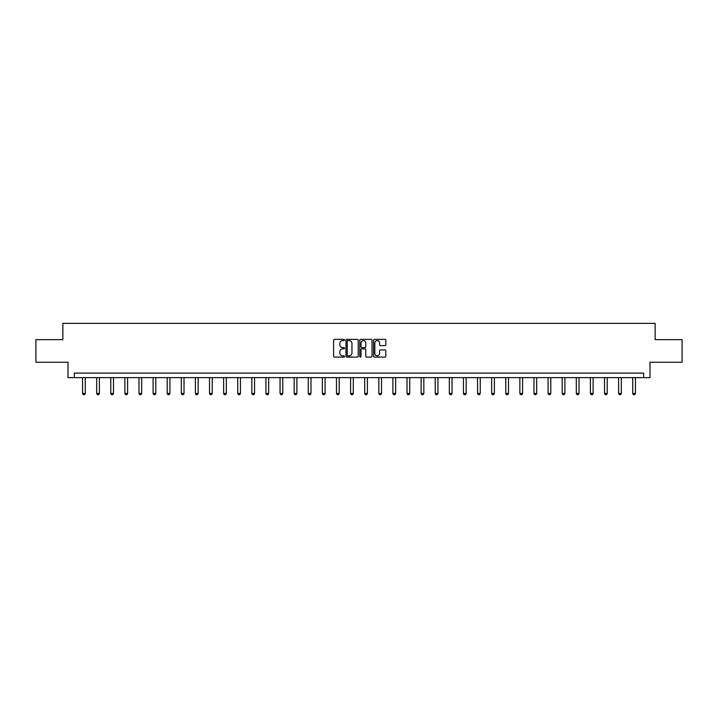 <?xml version="1.0" encoding="UTF-8"?>
<svg xmlns="http://www.w3.org/2000/svg" width="718" height="718" viewBox="0 0 718 718"><rect width="100%" height="100%" fill="white"/><g stroke="black" fill="none" stroke-linecap="round" stroke-linejoin="round"><path stroke-width="1.08" d="M344.532 339.973A0.619 0.619 0 0 0 343.913 339.354L334.48 339.354A0.889 0.889 0 0 0 333.592 340.242L333.592 356.218A0.889 0.889 0 0 0 334.48 357.106L343.913 357.106A0.619 0.619 0 0 0 344.532 356.487A0.619 0.619 0 0 0 343.913 355.868L342.692 355.868A2.836 2.836 0 0 1 339.847 353.023L339.847 351.694A2.836 2.836 0 0 1 342.692 348.849L343.913 348.849A0.619 0.619 0 0 0 344.532 348.23A0.619 0.619 0 0 0 343.913 347.611L342.692 347.611A2.836 2.836 0 0 1 339.847 344.766L339.847 343.437A2.836 2.836 0 0 1 342.692 340.592L343.913 340.592A0.619 0.619 0 0 0 344.532 339.973M384.938 345.609A0.889 0.889 0 0 0 385.826 344.721L385.826 340.242A0.889 0.889 0 0 0 384.938 339.354L374.464 339.354A0.889 0.889 0 0 0 373.575 340.242L373.575 356.218A0.889 0.889 0 0 0 374.464 357.106L384.938 357.106A0.889 0.889 0 0 0 385.826 356.218L385.826 350.806A0.889 0.889 0 0 0 384.938 349.917L380.459 349.917A0.889 0.889 0 0 0 379.571 350.806L379.571 353.489A2.378 2.378 0 0 1 377.192 355.868A2.378 2.378 0 0 1 374.823 353.489L374.823 342.971A2.378 2.378 0 0 1 377.192 340.592A2.378 2.378 0 0 1 379.571 342.971L379.571 344.721A0.889 0.889 0 0 0 380.459 345.609L384.938 345.609M643.669 377.623L649.996 377.623L649.996 362.249L682.1 362.249L682.1 339.641L655.148 339.641L655.148 323.36L62.852 323.36L62.852 339.641L35.9 339.641L35.9 362.249L68.004 362.249L68.004 377.623L643.669 377.623L643.669 373.1L74.331 373.1L74.331 377.623M358.219 340.242A0.889 0.889 0 0 0 357.34 339.354L346.866 339.354A0.889 0.889 0 0 0 345.977 340.242L345.977 356.218A0.889 0.889 0 0 0 346.866 357.106L357.34 357.106A0.889 0.889 0 0 0 358.219 356.218L358.219 340.242M360.66 339.354L371.134 339.354A0.889 0.889 0 0 1 372.023 340.242L372.023 356.218A0.889 0.889 0 0 1 371.134 357.106L366.656 357.106A0.889 0.889 0 0 1 365.767 356.218L365.767 349.738A0.889 0.889 0 0 0 364.879 348.849L361.908 348.849A0.889 0.889 0 0 0 361.019 349.738L361.019 356.487A0.619 0.619 0 0 1 360.4 357.106A0.619 0.619 0 0 1 359.781 356.487L359.781 340.242A0.889 0.889 0 0 1 360.66 339.354M347.835 340.592A0.619 0.619 0 0 0 347.216 341.221L347.216 355.239A0.619 0.619 0 0 0 347.835 355.868L349.127 355.868A2.836 2.836 0 0 0 351.964 353.023L351.964 343.437A2.836 2.836 0 0 0 349.127 340.592L347.835 340.592M365.767 343.016A2.378 2.378 0 0 0 363.398 340.637A2.378 2.378 0 0 0 361.019 343.016L361.019 346.722A0.889 0.889 0 0 0 361.908 347.611L364.879 347.611A0.889 0.889 0 0 0 365.767 346.722L365.767 343.016M82.561 377.623L82.561 393.464L85.271 393.464L85.271 377.623M85.271 393.464L84.598 394.64L83.243 394.64L82.561 393.464M96.67 377.623L96.67 393.464L99.38 393.464L99.38 377.623M99.38 393.464L98.698 394.64L97.343 394.64L96.67 393.464M110.778 377.623L110.778 393.464L113.489 393.464L113.489 377.623M113.489 393.464L112.807 394.64L111.452 394.64L110.778 393.464M124.878 377.623L124.878 393.464L127.598 393.464L127.598 377.623M127.598 393.464L126.915 394.64L125.56 394.64L124.878 393.464M138.987 377.623L138.987 393.464L141.697 393.464L141.697 377.623M141.697 393.464L141.024 394.64L139.669 394.64L138.987 393.464M153.096 377.623L153.096 393.464L155.806 393.464L155.806 377.623M155.806 393.464L155.133 394.64L153.778 394.64L153.096 393.464M167.204 377.623L167.204 393.464L169.915 393.464L169.915 377.623M169.915 393.464L169.233 394.64L167.877 394.64L167.204 393.464M181.313 377.623L181.313 393.464L184.023 393.464L184.023 377.623M184.023 393.464L183.341 394.64L181.986 394.64L181.313 393.464M195.413 377.623L195.413 393.464L198.132 393.464L198.132 377.623M198.132 393.464L197.45 394.64L196.095 394.64L195.413 393.464M209.521 377.623L209.521 393.464L212.232 393.464L212.232 377.623M212.232 393.464L211.559 394.64L210.203 394.64L209.521 393.464M223.63 377.623L223.63 393.464L226.341 393.464L226.341 377.623M226.341 393.464L225.667 394.64L224.303 394.64L223.63 393.464M237.739 377.623L237.739 393.464L240.449 393.464L240.449 377.623M240.449 393.464L239.767 394.64L238.412 394.64L237.739 393.464M251.839 377.623L251.839 393.464L254.558 393.464L254.558 377.623M254.558 393.464L253.876 394.64L252.521 394.64L251.839 393.464M265.947 377.623L265.947 393.464L268.667 393.464L268.667 377.623M268.667 393.464L267.985 394.64L266.629 394.64L265.947 393.464M280.056 377.623L280.056 393.464L282.766 393.464L282.766 377.623M282.766 393.464L282.093 394.64L280.738 394.64L280.056 393.464M294.165 377.623L294.165 393.464L296.875 393.464L296.875 377.623M296.875 393.464L296.202 394.64L294.838 394.64L294.165 393.464M308.273 377.623L308.273 393.464L310.984 393.464L310.984 377.623M310.984 393.464L310.302 394.64L308.946 394.64L308.273 393.464M322.373 377.623L322.373 393.464L325.092 393.464L325.092 377.623M325.092 393.464L324.41 394.64L323.055 394.64L322.373 393.464M336.482 377.623L336.482 393.464L339.192 393.464L339.192 377.623M339.192 393.464L338.519 394.64L337.164 394.64L336.482 393.464M350.59 377.623L350.59 393.464L353.301 393.464L353.301 377.623M353.301 393.464L352.628 394.64L351.273 394.64L350.59 393.464M364.699 377.623L364.699 393.464L367.41 393.464L367.41 377.623M367.41 393.464L366.727 394.64L365.372 394.64L364.699 393.464M378.808 377.623L378.808 393.464L381.518 393.464L381.518 377.623M381.518 393.464L380.836 394.64L379.481 394.64L378.808 393.464M392.908 377.623L392.908 393.464L395.627 393.464L395.627 377.623M395.627 393.464L394.945 394.64L393.59 394.64L392.908 393.464M407.016 377.623L407.016 393.464L409.727 393.464L409.727 377.623M409.727 393.464L409.054 394.64L407.698 394.64L407.016 393.464M421.125 377.623L421.125 393.464L423.835 393.464L423.835 377.623M423.835 393.464L423.162 394.64L421.798 394.64L421.125 393.464M435.234 377.623L435.234 393.464L437.944 393.464L437.944 377.623M437.944 393.464L437.262 394.64L435.907 394.64L435.234 393.464M449.333 377.623L449.333 393.464L452.053 393.464L452.053 377.623M452.053 393.464L451.371 394.64L450.015 394.64L449.333 393.464M463.442 377.623L463.442 393.464L466.161 393.464L466.161 377.623M466.161 393.464L465.479 394.64L464.124 394.64L463.442 393.464M477.551 377.623L477.551 393.464L480.261 393.464L480.261 377.623M480.261 393.464L479.588 394.64L478.233 394.64L477.551 393.464M491.659 377.623L491.659 393.464L494.37 393.464L494.37 377.623M494.37 393.464L493.697 394.64L492.333 394.64L491.659 393.464M505.768 377.623L505.768 393.464L508.479 393.464L508.479 377.623M508.479 393.464L507.797 394.64L506.441 394.64L505.768 393.464M519.868 377.623L519.868 393.464L522.587 393.464L522.587 377.623M522.587 393.464L521.905 394.64L520.55 394.64L519.868 393.464M533.977 377.623L533.977 393.464L536.687 393.464L536.687 377.623M536.687 393.464L536.014 394.64L534.659 394.64L533.977 393.464M548.085 377.623L548.085 393.464L550.796 393.464L550.796 377.623M550.796 393.464L550.123 394.64L548.767 394.64L548.085 393.464M562.194 377.623L562.194 393.464L564.904 393.464L564.904 377.623M564.904 393.464L564.222 394.64L562.867 394.64L562.194 393.464M576.303 377.623L576.303 393.464L579.013 393.464L579.013 377.623M579.013 393.464L578.331 394.64L576.976 394.64L576.303 393.464M590.402 377.623L590.402 393.464L593.122 393.464L593.122 377.623M593.122 393.464L592.44 394.64L591.085 394.64L590.402 393.464M604.511 377.623L604.511 393.464L607.222 393.464L607.222 377.623M607.222 393.464L606.548 394.64L605.193 394.64L604.511 393.464M618.62 377.623L618.62 393.464L621.33 393.464L621.33 377.623M621.33 393.464L620.657 394.64L619.302 394.64L618.62 393.464M632.729 377.623L632.729 393.464L635.439 393.464L635.439 377.623M635.439 393.464L634.757 394.64L633.402 394.64L632.729 393.464"/></g></svg>

